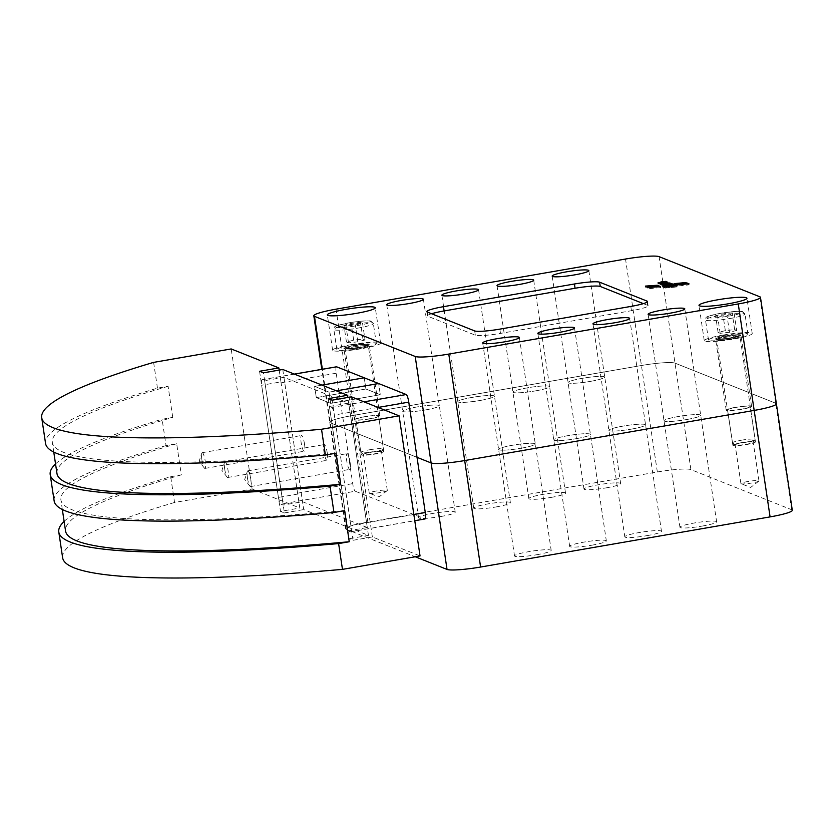 <?xml version="1.0" encoding="UTF-8"?>
<svg xmlns="http://www.w3.org/2000/svg" width="834" height="834" viewBox="0 0 834 834"><rect width="100%" height="100%" fill="white"/><g stroke="black" fill="none" stroke-linecap="round" stroke-linejoin="round"><path stroke-width="0.63" stroke-dasharray="4.17 3.13" d="M723.151 335.07A24.249 2.815 -8.5 0 0 704.271 340.679A24.249 2.815 -8.5 0 0 733.347 339.125A24.249 2.815 -8.5 0 0 752.226 333.517A24.249 2.815 -8.5 0 0 723.151 335.07M736.182 407.19A12.833 1.491 -8.5 0 0 726.195 410.161A12.833 1.491 -8.5 0 0 741.582 409.338A12.833 1.491 -8.5 0 0 751.58 406.367A12.833 1.491 -8.5 0 0 736.182 407.19M725.549 336.019A12.833 1.491 -8.5 0 0 715.551 338.99A12.833 1.491 -8.5 0 0 730.949 338.177A12.833 1.491 -8.5 0 0 740.946 335.195A12.833 1.491 -8.5 0 0 725.549 336.019M351.5 344.598A24.249 2.815 -8.5 0 0 332.61 350.217A24.249 2.815 -8.5 0 0 361.695 348.664A24.249 2.815 -8.5 0 0 380.575 343.045A24.249 2.815 -8.5 0 0 351.5 344.598M364.531 416.729A12.833 1.491 -8.5 0 0 354.533 419.7A12.833 1.491 -8.5 0 0 369.931 418.877A12.833 1.491 -8.5 0 0 379.929 415.905A12.833 1.491 -8.5 0 0 364.531 416.729M353.897 345.557A12.833 1.491 -8.5 0 0 343.9 348.529A12.833 1.491 -8.5 0 0 359.287 347.705A12.833 1.491 -8.5 0 0 369.285 344.734A12.833 1.491 -8.5 0 0 353.897 345.557M724.048 335.424A19.964 2.314 171.5 0 1 747.994 334.142A19.964 2.314 171.5 0 1 732.45 338.771A19.964 2.314 171.5 0 1 708.504 340.053A19.964 2.314 171.5 0 1 724.048 335.424M741.405 440.206A11.405 1.324 171.5 0 1 755.083 439.476A11.405 1.324 171.5 0 1 755.031 439.643A11.405 1.324 171.5 0 1 746.201 442.124A11.405 1.324 171.5 0 1 732.617 442.99A11.405 1.324 171.5 0 1 732.513 442.854A11.405 1.324 171.5 0 1 741.405 440.206M746.044 444.324A8.955 1.042 -8.5 0 0 752.977 442.374A8.955 1.042 -8.5 0 0 742.281 442.823A8.955 1.042 -8.5 0 0 735.38 445.012A8.955 1.042 -8.5 0 0 746.044 444.324A9.132 1.063 -8.5 0 0 753.185 442.228A9.132 1.063 -8.5 0 0 742.239 442.812A9.132 1.063 -8.5 0 0 735.129 444.918A9.132 1.063 -8.5 0 0 746.076 444.334M352.396 344.953A19.964 2.314 171.5 0 1 376.342 343.681A19.964 2.314 171.5 0 1 360.788 348.299A19.964 2.314 171.5 0 1 336.842 349.582A19.964 2.314 171.5 0 1 352.396 344.953M369.743 449.745A11.405 1.324 171.5 0 1 383.432 449.015A11.405 1.324 171.5 0 1 383.379 449.182A11.405 1.324 171.5 0 1 374.549 451.653A11.405 1.324 171.5 0 1 360.966 452.528A11.405 1.324 171.5 0 1 360.861 452.382A11.405 1.324 171.5 0 1 369.743 449.745M374.393 453.852A8.955 1.042 -8.5 0 0 381.326 451.913A8.955 1.042 -8.5 0 0 370.619 452.351A8.955 1.042 -8.5 0 0 363.718 454.54A8.955 1.042 -8.5 0 0 374.393 453.852A9.132 1.063 -8.5 0 0 381.534 451.757A9.132 1.063 -8.5 0 0 370.588 452.341A9.132 1.063 -8.5 0 0 363.478 454.457A9.132 1.063 -8.5 0 0 374.424 453.873M686.267 419.606A18.536 2.158 -8.5 0 0 700.706 415.322A18.536 2.158 -8.5 0 0 678.469 416.5A18.536 2.158 -8.5 0 0 664.031 420.795A18.536 2.158 -8.5 0 0 686.267 419.606A18.536 2.158 171.5 0 1 664.031 420.795A18.536 2.158 171.5 0 1 678.469 416.5A18.536 2.158 171.5 0 1 700.706 415.322A18.536 2.158 171.5 0 1 686.267 419.606M631.119 429.166A18.536 2.158 -8.5 0 0 645.558 424.871A18.536 2.158 -8.5 0 0 623.332 426.059A18.536 2.158 -8.5 0 0 608.893 430.344A18.536 2.158 -8.5 0 0 631.119 429.166A18.536 2.158 171.5 0 1 608.893 430.344A18.536 2.158 171.5 0 1 623.332 426.059A18.536 2.158 171.5 0 1 645.558 424.871A18.536 2.158 171.5 0 1 631.119 429.166M575.981 438.715A18.536 2.158 -8.5 0 0 590.42 434.42A18.536 2.158 -8.5 0 0 568.183 435.609A18.536 2.158 -8.5 0 0 553.745 439.904A18.536 2.158 -8.5 0 0 575.981 438.715A18.536 2.158 171.5 0 1 553.745 439.904A18.536 2.158 171.5 0 1 568.183 435.609A18.536 2.158 171.5 0 1 590.42 434.42A18.536 2.158 171.5 0 1 575.981 438.715M520.843 448.265A18.536 2.158 -8.5 0 0 535.282 443.969A18.536 2.158 -8.5 0 0 513.046 445.158A18.536 2.158 -8.5 0 0 498.607 449.453A18.536 2.158 -8.5 0 0 520.843 448.265A18.536 2.158 171.5 0 1 498.607 449.453A18.536 2.158 171.5 0 1 513.046 445.158A18.536 2.158 171.5 0 1 535.282 443.969A18.536 2.158 171.5 0 1 520.843 448.265M590.316 381.388A18.536 2.158 -8.5 0 0 604.754 377.093A18.536 2.158 -8.5 0 0 582.518 378.282A18.536 2.158 -8.5 0 0 568.079 382.577A18.536 2.158 -8.5 0 0 590.316 381.388A18.536 2.158 171.5 0 1 568.079 382.577A18.536 2.158 171.5 0 1 582.518 378.282A18.536 2.158 171.5 0 1 604.754 377.093A18.536 2.158 171.5 0 1 590.316 381.388M535.167 390.938A18.536 2.158 -8.5 0 0 549.606 386.642A18.536 2.158 -8.5 0 0 527.369 387.831A18.536 2.158 -8.5 0 0 512.931 392.126A18.536 2.158 -8.5 0 0 535.167 390.938A18.536 2.158 171.5 0 1 512.931 392.126A18.536 2.158 171.5 0 1 527.369 387.831A18.536 2.158 171.5 0 1 549.606 386.642A18.536 2.158 171.5 0 1 535.167 390.938M480.03 400.487A18.536 2.158 -8.5 0 0 494.468 396.192A18.536 2.158 -8.5 0 0 472.232 397.38A18.536 2.158 -8.5 0 0 457.793 401.675A18.536 2.158 -8.5 0 0 480.03 400.487A18.536 2.158 171.5 0 1 457.793 401.675A18.536 2.158 171.5 0 1 472.232 397.38A18.536 2.158 171.5 0 1 494.468 396.192A18.536 2.158 171.5 0 1 480.03 400.487M424.892 410.036A18.536 2.158 -8.5 0 0 439.33 405.751A18.536 2.158 -8.5 0 0 417.094 406.94A18.536 2.158 -8.5 0 0 402.655 411.225A18.536 2.158 -8.5 0 0 424.892 410.036A18.536 2.158 171.5 0 1 402.655 411.225A18.536 2.158 171.5 0 1 417.094 406.94A18.536 2.158 171.5 0 1 439.33 405.751A18.536 2.158 171.5 0 1 424.892 410.036M663.676 283.195L665.959 283.07L663.676 283.195M661.164 283.623L667.242 282.893L658.745 284.04L661.164 283.623L660.997 282.507M364.249 377.812L314.627 386.403L316.305 397.609L330.702 403.343L329.023 392.136L314.627 386.403L316.305 397.609L330.691 403.343L380.314 394.743L378.646 383.546L380.314 394.743L365.928 389.009L364.249 377.802L365.928 389.019L380.314 394.753L330.702 403.343L329.023 392.136L336.404 390.854L329.023 392.136L314.627 386.403L322.007 385.12M316.305 397.609L365.928 389.009L316.305 397.609M677.552 285.979L675.509 285.165L687.091 284.071L689.113 284.874L677.552 285.979L677.385 284.863M675.509 285.165L675.342 284.04M689.113 284.874L688.947 283.758M649.206 288.679L660.57 287.594L658.506 286.771L647.121 287.845L649.206 288.679L649.04 287.553M647.121 287.845L646.955 286.729M660.57 287.594L660.403 286.479M666.585 282.663L666.418 281.548L666.585 282.663M665.939 282.789L665.793 281.663M658.433 283.914L658.266 282.799L658.433 283.914M666.637 284.206L664.041 284.404L666.637 284.206L666.502 283.268M662.78 283.581L662.905 284.415L667.794 283.894L666.137 283.789L665.97 282.663M662.905 284.415L668.451 283.977L666.137 283.789M665.459 283.852L665.292 282.726M667.002 283.581L666.856 282.601M669.087 283.56L668.931 282.57M668.451 283.977L668.284 282.862M663.895 284.728L663.812 284.133M666.898 284.144L666.762 283.226M665.668 284.988L670.828 284.384L662.957 285.749L664.604 285.28L664.281 284.092L664.448 285.207L665.668 284.988L665.542 284.165M670.828 284.394L670.661 283.268L670.828 284.394M662.655 285.624L662.488 284.509L662.655 285.624M669.963 284.623L670.098 285.562L666.752 286.145L666.585 285.03L667.117 286.26L666.95 285.145M670.098 285.562L671.099 285.343L670.963 284.446M671.099 285.343L670.442 284.071M670.609 285.197L669.358 285.374L669.191 284.248M669.358 285.374L666.241 285.906L666.074 284.79M670.661 284.498L670.838 285.624L672.684 285.061L666.241 285.906M665.866 285.791L665.699 284.675L665.866 285.791M672.048 284.884L671.881 283.758L672.048 284.884M670.838 285.624L667.117 286.26M677.198 286.917L666.429 287.72L675.331 286.177L664.729 286.99L673.184 285.322L662.738 287.125L672.517 286.458L665.084 288.074L677.198 286.917L677.031 285.801M665.084 288.074L664.917 286.959M664.5 287.845L664.333 286.729M672.517 286.458L672.371 285.541M663.27 287.334L663.103 286.218M662.738 287.125L662.571 286.01M673.184 285.322L673.048 284.404M673.549 285.468L673.372 284.342M664.729 286.99L664.594 286.072M674.935 286.02L674.8 285.124M675.331 286.177L675.165 285.061M666.429 287.72L666.293 286.823M676.781 286.75L676.645 285.833M665.584 285.52L671.558 284.686L665.668 285.708L665.417 284.404M671.391 283.56L671.516 284.696M664.917 284.686L670.067 284.081L661.581 285.259L664.917 284.686L664.802 283.914M665.49 284.884L665.334 283.821L665.49 284.884M665.584 284.926L665.417 283.8L665.584 284.926M663.989 283.987L664.156 285.113L664.01 283.987M663.843 284.967L663.697 284.029L663.843 284.967M663.676 284.905L663.51 283.779L663.676 284.905M668.138 283.299L660.028 284.53L668.097 283.32L667.971 282.184L668.138 283.299M659.861 283.445L659.975 284.54M661.258 283.133L659.704 283.289L659.746 282.434L659.882 283.362L658.245 283.831L666.105 282.476L661.258 283.133L661.122 282.194M666.105 282.476L665.939 281.36L666.105 282.476M657.932 283.716L657.765 282.59L657.932 283.716M659.704 283.289L659.548 282.173L659.704 283.289M645.558 287.219L657.494 286.375L645.558 287.219L645.391 286.093M656.931 286.145L656.806 285.301M657.494 286.375L657.328 285.249M646.121 287.438L645.954 286.323M674.518 284.759L686.101 283.664L674.518 284.759L674.341 283.633M673.966 284.54L673.799 283.414M685.548 283.445L685.423 282.59M686.101 283.664L685.934 282.538M365.063 339.97L357.828 341.815L348.518 342.837L346.444 342.003L353.668 340.157L362.978 339.136L365.063 339.97L362.55 323.196L355.315 325.041L346.006 326.063L343.931 325.229L351.166 323.383L360.476 322.372L362.55 323.196M357.828 341.815L355.315 325.041M346.444 342.003L343.931 325.229M353.668 340.157L351.166 323.383M362.978 339.136L360.476 322.372M348.518 342.837L346.006 326.063M736.714 330.431L729.479 332.286L720.169 333.298L718.095 332.474L725.33 330.629L734.639 329.607L736.714 330.431L734.212 313.667L726.977 315.513L717.667 316.524L715.593 315.7L722.817 313.855L732.127 312.833L734.212 313.667M729.479 332.286L726.977 315.513M718.095 332.474L715.593 315.7M725.33 330.629L722.817 313.855M734.639 329.607L732.127 312.833M720.169 333.298L717.667 316.524M431.564 313.751A21.392 2.481 -8.5 0 0 427.456 315.888A21.392 2.481 -8.5 0 0 427.936 316.305L475.317 335.174A21.392 2.481 -8.5 0 0 500.483 333.392L631.442 310.707A21.392 2.481 -8.5 0 0 648.112 305.755A21.392 2.481 -8.5 0 0 647.622 305.327L643.358 303.628M776.391 403.812A28.523 3.315 -8.5 0 0 775.745 403.249L674.998 363.124A28.523 3.315 -8.5 0 0 641.429 365.511L351.938 415.645A28.523 3.315 -8.5 0 0 329.732 422.254A28.523 3.315 -8.5 0 0 330.368 422.817L417.021 457.334L330.368 422.817A28.523 3.315 171.5 0 1 329.732 422.254A28.523 3.315 171.5 0 1 351.938 415.645L641.429 365.511A28.523 3.315 171.5 0 1 674.998 363.124L775.745 403.249L759.837 296.779M224.68 468.958A7.986 1.553 80.2 0 1 224.554 462.328A7.986 1.553 80.2 0 1 225.003 461.755A7.986 1.553 80.2 0 1 228.036 470.293A7.986 1.553 80.2 0 1 227.724 477.496A7.986 1.553 80.2 0 1 227.119 477.111A7.986 1.553 80.2 0 1 224.68 468.958M327.293 453.102A7.986 1.553 -99.8 0 0 324.249 444.564A7.986 1.553 -99.8 0 0 323.936 451.767A7.986 1.553 -99.8 0 0 326.98 460.305A7.986 1.553 -99.8 0 0 327.293 453.102M247.469 478.038A7.986 1.553 80.2 0 1 247.344 471.408A7.986 1.553 80.2 0 1 247.792 470.835A7.986 1.553 80.2 0 1 250.825 479.373A7.986 1.553 80.2 0 1 250.513 486.576A7.986 1.553 80.2 0 1 249.908 486.191A7.986 1.553 80.2 0 1 247.469 478.038M350.082 462.182A7.986 1.553 -99.8 0 0 347.038 453.644A7.986 1.553 -99.8 0 0 346.725 460.848A7.986 1.553 -99.8 0 0 349.769 469.386A7.986 1.553 -99.8 0 0 350.082 462.182M201.891 459.878A7.986 1.553 80.2 0 1 201.765 453.248A7.986 1.553 80.2 0 1 202.214 452.685A7.986 1.553 80.2 0 1 205.247 461.223A7.986 1.553 80.2 0 1 204.935 468.416A7.986 1.553 80.2 0 1 204.33 468.03A7.986 1.553 80.2 0 1 201.891 459.878M304.504 444.032A7.986 1.553 -99.8 0 0 301.46 435.494A7.986 1.553 -99.8 0 0 301.147 442.687A7.986 1.553 -99.8 0 0 304.191 451.225A7.986 1.553 -99.8 0 0 304.504 444.032M347.997 530.883L367.294 527.536L348.685 403.124L329.409 406.471L347.997 530.883L350.384 531.831A7.131 1.387 -99.8 0 0 350.561 531.852A7.131 1.387 -99.8 0 0 350.843 525.43L334.34 415.03A7.131 1.387 -99.8 0 0 331.796 407.43L329.409 406.471M282.757 369.483L303.701 509.584L368.472 535.386L347.851 397.464M328.231 398.631L349.165 538.733L353.063 540.286L372.371 536.94L420.044 555.934M368.472 535.386L349.165 538.733M279.192 370.108L280.954 381.909L261.657 385.245L278.42 497.408L297.717 494.062L299.802 508.031L280.505 511.378L284.404 512.931L263.461 372.829M259.562 371.276L280.505 511.378M55.534 463.954A513.431 59.631 171.5 0 1 162.109 419.262L172.753 417.417A506.582 58.839 -8.5 0 0 56.973 473.556M172.753 417.417L168.103 386.319L157.47 388.154A513.431 59.631 -8.5 0 0 45.557 443.459M168.103 386.319A506.582 58.839 -8.5 0 0 52.323 442.447A506.582 58.839 -8.5 0 0 336.019 453.206M157.47 388.154L153.612 362.383M64.124 521.396A513.431 59.631 171.5 0 1 170.699 476.704L174.546 502.475L252.129 489.037L231.185 348.946M170.699 476.704L181.332 474.859L176.683 443.751L166.049 445.596L162.109 419.262M166.049 445.596A513.431 59.631 -8.5 0 0 54.137 500.9M176.683 443.751A506.582 58.839 -8.5 0 0 60.903 499.889A506.582 58.839 -8.5 0 0 344.609 510.648M181.332 474.859A506.582 58.839 -8.5 0 0 65.552 530.997M284.404 512.931L303.701 509.584M297.717 494.062A7.131 1.387 80.2 0 1 297.571 493.175L281.068 382.785A7.131 1.387 80.2 0 1 280.954 381.909M252.129 489.037L299.802 508.031M174.546 502.475A513.431 59.631 -8.5 0 0 62.633 557.79M353.063 540.286L332.13 400.184M372.371 536.94L351.427 396.838M367.283 527.536L302.523 501.734L283.216 505.081L280.818 504.122L355.253 491.226L424.819 518.936L350.384 531.831M294.433 374.132L262.23 379.71L264.628 380.669L283.925 377.322L348.685 403.124M336.498 366.804A7.131 1.387 -99.8 0 0 336.206 373.225L352.709 483.626A7.131 1.387 -99.8 0 0 355.253 491.226M262.23 379.71A7.131 1.387 -99.8 0 0 262.064 379.689A7.131 1.387 -99.8 0 0 261.657 385.245M278.42 497.408A7.131 1.387 -99.8 0 0 280.818 504.122M264.628 380.669L283.216 505.081M283.925 377.322L302.523 501.734M702.176 526.087A18.536 2.158 -8.5 0 0 716.615 521.792A18.536 2.158 -8.5 0 0 694.378 522.981A18.536 2.158 -8.5 0 0 679.939 527.276A18.536 2.158 -8.5 0 0 702.176 526.087M647.038 535.636A18.536 2.158 -8.5 0 0 661.477 531.341A18.536 2.158 -8.5 0 0 639.24 532.53A18.536 2.158 -8.5 0 0 624.802 536.825A18.536 2.158 -8.5 0 0 647.038 535.636M591.9 545.186A18.536 2.158 -8.5 0 0 606.339 540.891A18.536 2.158 -8.5 0 0 584.102 542.079A18.536 2.158 -8.5 0 0 569.664 546.374A18.536 2.158 -8.5 0 0 591.9 545.186M536.752 554.735A18.536 2.158 -8.5 0 0 551.191 550.44A18.536 2.158 -8.5 0 0 528.954 551.628A18.536 2.158 -8.5 0 0 514.515 555.924A18.536 2.158 -8.5 0 0 536.752 554.735M606.224 487.859A18.536 2.158 -8.5 0 0 620.663 483.574A18.536 2.158 -8.5 0 0 598.426 484.762A18.536 2.158 -8.5 0 0 583.988 489.047A18.536 2.158 -8.5 0 0 606.224 487.859M551.086 497.418A18.536 2.158 -8.5 0 0 565.525 493.123A18.536 2.158 -8.5 0 0 543.288 494.312A18.536 2.158 -8.5 0 0 528.85 498.607A18.536 2.158 -8.5 0 0 551.086 497.418M495.938 506.968A18.536 2.158 -8.5 0 0 510.377 502.673A18.536 2.158 -8.5 0 0 488.151 503.861A18.536 2.158 -8.5 0 0 473.712 508.156A18.536 2.158 -8.5 0 0 495.938 506.968M440.8 516.517A18.536 2.158 -8.5 0 0 455.239 512.222A18.536 2.158 -8.5 0 0 433.002 513.41A18.536 2.158 -8.5 0 0 418.564 517.706A18.536 2.158 -8.5 0 0 440.8 516.517M748.025 481.479A9.132 1.063 -8.5 0 0 740.915 483.584A9.132 1.063 -8.5 0 0 741.134 483.772A9.132 1.063 -8.5 0 0 751.861 483.001A9.132 1.063 -8.5 0 0 758.815 481.135A9.132 1.063 -8.5 0 0 758.971 480.895A9.132 1.063 -8.5 0 0 748.025 481.479M376.363 491.007A9.132 1.063 -8.5 0 0 369.253 493.123A9.132 1.063 -8.5 0 0 369.472 493.311A9.132 1.063 -8.5 0 0 380.2 492.54A9.132 1.063 -8.5 0 0 387.153 490.663A9.132 1.063 -8.5 0 0 387.31 490.423A9.132 1.063 -8.5 0 0 376.363 491.007M741.76 442.614A11.405 1.324 -8.5 0 0 732.877 445.262A11.405 1.324 -8.5 0 0 746.566 444.532A11.405 1.324 -8.5 0 0 755.448 441.884A11.405 1.324 -8.5 0 0 741.76 442.614M741.28 409.223A11.405 1.324 171.5 0 1 727.602 409.953A11.405 1.324 171.5 0 1 736.485 407.315A11.405 1.324 171.5 0 1 750.173 406.585A11.405 1.324 171.5 0 1 741.28 409.223M370.108 452.153A11.405 1.324 -8.5 0 0 361.226 454.791A11.405 1.324 -8.5 0 0 374.904 454.061A11.405 1.324 -8.5 0 0 383.786 451.423A11.405 1.324 -8.5 0 0 370.108 452.153M369.629 418.751A11.405 1.324 171.5 0 1 355.941 419.492A11.405 1.324 171.5 0 1 364.833 416.844A11.405 1.324 171.5 0 1 378.511 416.114A11.405 1.324 171.5 0 1 369.629 418.751M792.3 510.293A28.523 3.315 -8.5 0 0 791.664 509.73L690.906 469.594A28.523 3.315 -8.5 0 0 657.338 471.981L367.857 522.126A28.523 3.315 -8.5 0 0 345.641 528.725A28.523 3.315 -8.5 0 0 346.277 529.288L415.249 556.758M729.427 318.598A19.964 2.314 -8.5 0 0 744.981 313.97A19.964 2.314 -8.5 0 0 721.035 315.252A19.964 2.314 -8.5 0 0 705.491 319.87A19.964 2.314 -8.5 0 0 729.427 318.598M728.614 316.159A17.681 2.054 -8.5 0 0 741.989 311.718A17.681 2.054 -8.5 0 0 721.181 313.198A17.681 2.054 -8.5 0 0 707.805 317.639A17.681 2.054 -8.5 0 0 728.614 316.159M726.018 337.259A11.405 1.324 171.5 0 1 739.445 336.31A11.405 1.324 171.5 0 1 739.695 336.529A11.405 1.324 171.5 0 1 730.813 339.177A11.405 1.324 171.5 0 1 717.136 339.907A11.405 1.324 171.5 0 1 726.018 337.259M730.886 338.145A12.552 1.459 -8.5 0 0 740.384 334.997A12.552 1.459 -8.5 0 0 725.611 336.05A12.552 1.459 -8.5 0 0 716.114 339.198A12.552 1.459 -8.5 0 0 730.886 338.145M357.776 328.127A19.964 2.314 -8.5 0 0 373.33 323.509A19.964 2.314 -8.5 0 0 349.383 324.78A19.964 2.314 -8.5 0 0 333.829 329.409A19.964 2.314 -8.5 0 0 357.776 328.127M356.962 325.698A17.681 2.054 -8.5 0 0 370.338 321.257A17.681 2.054 -8.5 0 0 349.529 322.737A17.681 2.054 -8.5 0 0 336.154 327.178A17.681 2.054 -8.5 0 0 356.962 325.698M354.367 346.798A11.405 1.324 171.5 0 1 367.784 345.839A11.405 1.324 171.5 0 1 368.044 346.068A11.405 1.324 171.5 0 1 359.162 348.706A11.405 1.324 171.5 0 1 345.474 349.436A11.405 1.324 171.5 0 1 354.367 346.798M359.235 347.684A12.552 1.459 -8.5 0 0 368.722 344.525A12.552 1.459 -8.5 0 0 353.95 345.578A12.552 1.459 -8.5 0 0 344.463 348.727A12.552 1.459 -8.5 0 0 359.235 347.684M661.195 283.623L661.081 282.841L661.195 283.623M666.293 282.549L666.158 281.6M666.23 282.559L666.095 281.611M666.543 282.684L666.376 281.558M658.808 284.04L658.641 282.914M658.745 284.04L658.579 282.914M658.474 283.904L658.307 282.809M666.939 284.144L666.825 283.206M664.26 284.279L664.093 283.153M664.177 284.3L664.01 283.174M667.867 283.8L667.742 283.007M664.093 284.342L663.927 283.226M663.739 284.144L663.655 283.612M667.711 283.914L667.586 283.049M667.794 283.894L667.669 283.028M662.696 285.614L662.54 284.53M664.562 285.291L664.417 284.352M664.604 285.28L664.469 284.342L664.604 285.28M664.49 285.197L664.333 284.113M665.73 284.988L665.605 284.144M665.907 285.051L665.761 284.123M665.97 285.051L665.834 284.113M670.463 284.269L670.317 283.331M670.526 284.269L670.38 283.32M670.786 284.404L670.619 283.279M663.03 285.749L662.853 284.623M662.957 285.749L662.79 284.634M666.793 286.135L666.627 285.04M666.178 285.916L666.001 284.79M665.907 285.781L665.751 284.686M671.704 284.78L671.568 283.821M671.777 284.769L671.631 283.81M672.006 284.894L671.839 283.779M671.516 284.978L671.37 283.852M667.054 286.271L666.887 285.145M665.845 285.509L665.72 284.55M664.875 285.499L664.708 284.373L664.875 285.499M664.917 285.489L664.75 284.404M666.178 285.27L666.064 284.488M666.241 285.259L666.126 284.477M666.345 285.28L666.23 284.467M667.68 285.176L667.544 284.238M671.193 284.571L671.047 283.633M671.255 284.561L671.109 283.623M665.73 285.697L665.563 284.582M665.668 285.708L665.49 284.582M665.428 285.582L665.261 284.488M663.718 284.884L663.551 283.8M664.979 284.675L664.865 283.904M665.146 284.748L665.021 283.873M665.219 284.738L665.084 283.862M669.702 283.967L669.556 283.028M669.765 283.956L669.619 283.018M670.025 284.092L669.858 282.976M665.542 284.874L665.365 283.748M665.542 284.936L665.376 283.81M664.354 285.145L664.187 284.019M664.291 285.145L664.125 284.029M663.676 285.186L663.51 284.06M661.623 285.238L661.466 284.175M662.863 285.03L662.728 284.165M662.926 285.019L662.79 284.154M663.072 285.051L662.936 284.144M663.551 285.019L663.416 284.071M663.791 284.988L663.645 284.04M667.846 283.185L667.7 282.236M668.097 283.32L667.93 282.194M660.351 284.665L660.174 283.539M660.278 284.665L660.111 283.539M667.773 283.185L667.638 282.246M661.018 283.07L660.893 282.236M661.195 283.133L661.06 282.205M665.74 282.361L665.595 281.423M665.803 282.351L665.657 281.412M666.064 282.486L665.897 281.371M658.307 283.831L658.141 282.705M658.245 283.831L658.078 282.716M657.974 283.696L657.817 282.611M659.84 283.372L659.704 282.445M659.757 283.279L659.59 282.194M660.955 283.07L660.83 282.246M647.622 305.327L647.132 302.033M631.442 310.707L630.806 306.443M500.483 333.392L499.847 329.128M475.317 335.174L474.671 330.921M427.936 316.305L427.3 312.041M690.906 469.594L659.079 256.643M346.277 529.288L322.362 369.243M367.857 522.126L336.029 309.174M657.338 471.981L625.521 259.03M336.206 373.225L281.068 382.785M297.571 493.175L352.709 483.626M363.999 401.852L331.796 407.43M413.852 514.515L350.843 525.43M378.073 407.451L334.34 415.03M791.664 509.73L775.745 403.249M704.271 340.679L698.996 305.38M726.195 410.161L715.551 338.99M332.61 350.217L327.335 314.908M354.533 419.7L343.9 348.529M708.504 340.053L705.491 319.87C707.003 316.889 701.79 317.556 721.129 313.198C734.254 311.363 741.384 310.842 742.521 311.635L744.981 313.97L747.994 334.142M732.513 442.854L716.708 339.261L730.855 338.145L739.914 335.789L755.083 439.476M752.977 442.374L755.031 439.643M336.842 349.582L333.829 329.409C335.341 326.417 330.139 327.084 349.467 322.727C362.592 320.892 369.723 320.371 370.859 321.173L373.33 323.509L376.342 343.681M360.861 452.382L345.047 348.789L359.204 347.674L368.263 345.318L383.432 449.015M381.326 451.913L383.379 449.182M684.787 308.841L716.615 521.792M629.649 318.39L661.477 531.341M574.511 327.939L606.339 540.891M519.374 337.499L551.191 550.44M588.835 270.623L620.663 483.574M533.697 280.172L565.525 493.123M478.56 289.721L510.377 502.673M423.411 299.27L455.239 512.222M662.186 283.633L662.06 282.83M660.872 283.841L660.705 282.726M667.242 282.893L667.075 281.777M665.959 283.07L665.834 282.257M669.129 283.623L668.962 282.497M664.041 284.404L663.927 283.591M662.717 284.592L662.55 283.466M671.297 285.228L671.182 284.404M386.747 304.754L418.564 517.706M441.884 295.205L473.712 508.156M497.022 285.655L528.85 498.607M552.16 276.096L583.988 489.047M482.698 342.972L514.515 555.924M537.836 333.423L569.664 546.374M592.974 323.873L624.802 536.825M648.112 314.324L679.939 527.276M363.718 454.54L360.966 452.528M735.38 445.012L732.617 442.99M379.929 415.905L369.285 344.734M380.575 343.045L375.3 307.746M751.58 406.367L740.946 335.195M752.226 333.517L746.951 298.207M648.112 305.755L647.465 301.491M427.456 315.888L426.82 311.624M345.641 528.725L321.82 369.337M730.605 337.833C715.218 340.063 717.042 338.354 717.177 338.729L725.893 336.363C742.479 334.017 738.538 335.893 739.32 335.466L730.605 337.833M725.809 335.914C718.908 337.322 715.885 338.291 716.74 338.812C714.415 339.375 723.307 339.897 730.688 338.281C737.59 336.873 740.613 335.904 739.758 335.372C742.083 334.82 733.19 334.298 725.809 335.914M358.954 347.361C343.566 349.592 345.391 347.882 345.526 348.258L354.231 345.901C370.817 343.545 366.887 345.422 367.658 345.005L358.954 347.361M354.158 345.453C347.257 346.85 344.223 347.82 345.078 348.351C342.764 348.904 351.646 349.425 359.027 347.809C365.938 346.412 368.962 345.443 368.107 344.911C370.421 344.348 361.539 343.827 354.158 345.453M225.003 461.755L324.249 444.564M227.119 477.111L221.907 470.397L224.554 462.328M247.792 470.835L347.038 453.644M249.908 486.191L244.696 479.477L247.344 471.408M202.214 452.685L301.46 435.494M204.33 468.03L199.118 461.327L201.765 453.248M53.762 452.049L52.323 442.447M62.341 509.491L60.903 499.889M204.935 468.416L304.191 451.225M250.513 486.576L349.769 469.386M227.724 477.496L326.98 460.305M262.064 379.689L294.339 374.101M350.561 531.852L414.779 520.729M740.915 483.584L735.129 444.918M758.815 481.135L750.715 487.421L741.134 483.772M369.253 493.123L363.478 454.457M387.153 490.663L379.063 496.949L369.472 493.311M732.877 445.262L727.602 409.953M361.226 454.791L355.941 419.492M383.786 451.423L378.511 416.114M755.448 441.884L750.173 406.585M387.31 490.423L381.534 451.757M758.971 480.895L753.185 442.228"/><path stroke-width="1.25" d="M728.072 303.826A24.249 2.815 171.5 0 1 698.996 305.38A24.249 2.815 171.5 0 1 717.876 299.76A24.249 2.815 171.5 0 1 746.951 298.207A24.249 2.815 171.5 0 1 728.072 303.826M356.41 313.355A24.249 2.815 171.5 0 1 327.335 314.908A24.249 2.815 171.5 0 1 346.214 309.299A24.249 2.815 171.5 0 1 375.3 307.746A24.249 2.815 171.5 0 1 356.41 313.355M662.55 310.029A18.536 2.158 171.5 0 1 684.787 308.841A18.536 2.158 171.5 0 1 670.348 313.136A18.536 2.158 171.5 0 1 648.112 314.324A18.536 2.158 171.5 0 1 662.55 310.029M607.413 319.578A18.536 2.158 171.5 0 1 629.649 318.39A18.536 2.158 171.5 0 1 615.211 322.685A18.536 2.158 171.5 0 1 592.974 323.873A18.536 2.158 171.5 0 1 607.413 319.578M552.275 329.128A18.536 2.158 171.5 0 1 574.511 327.939A18.536 2.158 171.5 0 1 560.073 332.234A18.536 2.158 171.5 0 1 537.836 333.423A18.536 2.158 171.5 0 1 552.275 329.128M497.137 338.687A18.536 2.158 171.5 0 1 519.374 337.499A18.536 2.158 171.5 0 1 504.935 341.784A18.536 2.158 171.5 0 1 482.698 342.972A18.536 2.158 171.5 0 1 497.137 338.687M566.599 271.811A18.536 2.158 171.5 0 1 588.835 270.623A18.536 2.158 171.5 0 1 574.397 274.918A18.536 2.158 171.5 0 1 552.16 276.096A18.536 2.158 171.5 0 1 566.599 271.811M511.461 281.36A18.536 2.158 171.5 0 1 533.697 280.172A18.536 2.158 171.5 0 1 519.259 284.467A18.536 2.158 171.5 0 1 497.022 285.655A18.536 2.158 171.5 0 1 511.461 281.36M456.323 290.91A18.536 2.158 171.5 0 1 478.56 289.721A18.536 2.158 171.5 0 1 464.121 294.016A18.536 2.158 171.5 0 1 441.884 295.205A18.536 2.158 171.5 0 1 456.323 290.91M401.185 300.459A18.536 2.158 171.5 0 1 423.411 299.27A18.536 2.158 171.5 0 1 408.973 303.566A18.536 2.158 171.5 0 1 386.747 304.754A18.536 2.158 171.5 0 1 401.185 300.459M663.499 282.08L665.793 281.955L663.499 282.08M666.741 281.996L658.266 282.799L666.064 281.433L666.741 281.996M424.819 518.936A7.131 1.387 -99.8 0 0 424.996 518.957A7.131 1.387 -99.8 0 0 425.277 512.535L408.775 402.134A7.131 1.387 -99.8 0 0 406.231 394.534L378.646 383.546L336.415 390.854L378.646 383.536L336.665 366.824A7.131 1.387 -99.8 0 0 336.498 366.804L294.339 374.101M322.007 385.12L364.249 377.802M677.385 284.863L675.342 284.04L686.924 282.945L688.947 283.758L677.385 284.863M687.07 283.935L686.924 282.945M649.04 287.553L646.955 286.729L658.328 285.655L660.403 286.479L649.04 287.553M658.485 286.656L658.328 285.655M666.773 283.018L663.874 283.289L666.773 283.018M667.7 282.674L662.55 283.466L667.7 282.705M662.53 284.498L670.661 283.268L662.54 284.53M666.585 285.03L671.13 284.102L665.74 284.655L672.527 283.914L666.585 285.03M677.031 285.801L664.917 286.959L672.35 285.343L662.571 286.01L673.017 284.196L664.562 285.864L675.165 285.061L666.262 286.594L677.031 285.801M665.678 284.384L671.391 283.56L665.72 284.55M663.551 283.768L669.9 282.955L663.551 283.8M667.669 282.059L659.809 283.424L667.7 282.236M660.851 281.944L665.939 281.35L660.893 282.236M645.391 286.093L657.328 285.249L645.391 286.093M674.341 283.633L685.934 282.538L674.341 283.633M599.615 282.194L646.986 301.074A21.392 2.481 171.5 0 1 647.465 301.491A21.392 2.481 171.5 0 1 630.806 306.443L499.847 329.128A21.392 2.481 171.5 0 1 474.671 330.921L427.3 312.041A21.392 2.481 171.5 0 1 426.82 311.624A21.392 2.481 171.5 0 1 443.479 306.672L574.438 283.987A21.392 2.481 171.5 0 1 599.615 282.194L600.251 286.458A21.392 2.481 -8.5 0 0 575.074 288.251L444.115 310.936A21.392 2.481 -8.5 0 0 431.564 313.751M659.079 256.643L759.837 296.779A28.523 3.315 171.5 0 1 760.472 297.342A28.523 3.315 171.5 0 1 738.257 303.941L448.775 354.085A28.523 3.315 171.5 0 1 415.207 356.472L314.46 316.336A28.523 3.315 171.5 0 1 313.813 315.784A28.523 3.315 171.5 0 1 336.029 309.174L625.521 259.03A28.523 3.315 171.5 0 1 659.079 256.643M643.358 303.628L600.251 286.458M415.249 556.758L447.034 569.424A28.523 3.315 -8.5 0 0 480.603 567.037L770.084 516.892L754.176 410.422A28.523 3.315 -8.5 0 0 776.391 403.812A28.523 3.315 171.5 0 1 754.176 410.422L464.684 460.556L754.176 410.422L738.257 303.941M447.034 569.424L431.115 462.943A28.523 3.315 -8.5 0 0 464.684 460.556A28.523 3.315 171.5 0 1 431.115 462.943L417.021 457.334L431.115 462.943L415.207 356.472M347.851 397.464L347.528 395.285L282.757 369.483L263.461 372.829L259.562 371.276L278.858 367.93L279.192 370.108M62.341 509.491L65.552 530.997A506.582 58.839 -8.5 0 0 349.258 541.746L338.614 543.591A513.431 59.631 171.5 0 1 58.787 532.009L62.633 557.79A513.431 59.631 -8.5 0 0 342.472 569.372L420.044 555.934L399.1 415.832L351.427 396.838L332.13 400.184L328.231 398.631L347.528 395.285M53.762 452.049L56.973 473.556A506.582 58.839 -8.5 0 0 340.668 484.304L330.035 486.149A513.431 59.631 171.5 0 1 50.196 474.567A513.431 59.631 171.5 0 1 55.534 463.954M325.385 455.051L321.528 429.27A513.431 59.631 171.5 0 1 41.7 417.688L45.557 443.459A513.431 59.631 -8.5 0 0 325.385 455.051L336.019 453.206L340.668 484.304M41.7 417.688A513.431 59.631 171.5 0 1 153.612 362.383L231.185 348.946L278.858 367.93M50.196 474.567L54.137 500.9A513.431 59.631 -8.5 0 0 333.965 512.483L330.035 486.149M333.965 512.483L344.609 510.648L349.258 541.746M58.787 532.009A513.431 59.631 171.5 0 1 64.124 521.396M399.1 415.832L321.528 429.27M342.472 569.372L338.614 543.591M775.745 403.249A28.523 3.315 171.5 0 1 776.391 403.812L760.472 297.342M770.084 516.892A28.523 3.315 -8.5 0 0 792.3 510.293L776.391 403.812M663.655 283.612L663.572 283.018M663.728 283.602L663.635 283.007M647.132 302.033L646.986 301.074M444.115 310.936L443.479 306.672M575.074 288.251L574.438 283.987M480.603 567.037L448.775 354.085M322.362 369.243L314.46 316.336M294.433 374.132L336.665 366.824M363.999 401.852L406.231 394.534M413.852 514.515L425.277 512.535M408.775 402.134L378.073 407.451M321.82 369.337L313.813 315.784M414.779 520.729L424.996 518.957"/></g></svg>

